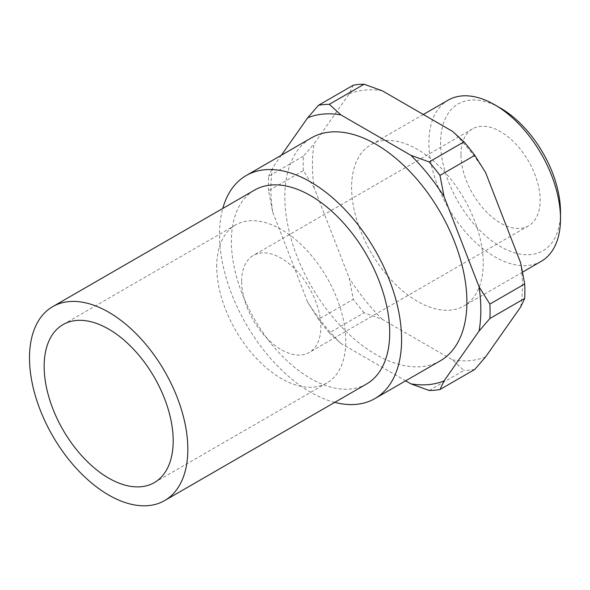 <?xml version="1.0" encoding="UTF-8"?>
<svg xmlns="http://www.w3.org/2000/svg" width="590" height="590" viewBox="0 0 590 590"><rect width="100%" height="100%" fill="white"/><g stroke="black" fill="none" stroke-linecap="round" stroke-linejoin="round"><path stroke-width="0.44" stroke-dasharray="2.95 2.21" d="M541.222 261.341A93.065 53.734 60 0 1 469.507 236.406A93.065 53.734 60 0 1 428.886 142.751A93.065 53.734 60 0 1 448.157 100.145M560.5 211.972A84.783 48.948 60 0 1 500.549 246.591A84.783 48.948 60 0 1 440.597 142.751A84.783 48.948 60 0 1 500.549 108.132M483.232 263.346A93.065 53.734 60 0 1 463.954 305.952A93.065 53.734 60 0 1 392.239 281.017A93.065 53.734 60 0 1 351.611 187.362A93.065 53.734 60 0 1 370.889 144.757A93.065 53.734 60 0 1 442.603 169.691A93.065 53.734 60 0 1 483.232 263.346M314.205 187.871L303.378 170.643L268.583 190.732L272.646 211.862L307.67 302.146L318.497 319.374L353.292 299.285L349.236 278.148L314.205 187.871A148.459 85.712 60 0 1 312.449 164.75A148.459 85.712 60 0 1 314.205 143.658L349.236 93.825L353.292 85.189M303.378 170.643A156.741 90.499 60 0 1 303.208 163.319A156.741 90.499 60 0 1 303.378 156.195L314.205 143.658M268.583 190.732A156.741 90.499 60 0 1 268.406 183.409A156.741 90.499 60 0 1 268.583 176.292L303.378 156.195M272.646 211.862A148.459 85.712 60 0 1 270.884 188.741A148.459 85.712 60 0 1 272.646 167.656L268.583 176.292M334.737 402.373A128.753 74.34 60 0 1 219.502 234.495A128.753 74.34 60 0 1 222.777 208.454M440.236 360.859A128.753 74.34 60 0 1 341.02 326.358A128.753 74.34 60 0 1 284.815 196.787A128.753 74.34 60 0 1 311.483 137.846M366.523 384.016A111.96 64.642 60 0 1 280.25 354.022A111.96 64.642 60 0 1 231.376 241.354A111.96 64.642 60 0 1 254.563 190.098M216.729 266.717A91.251 52.68 60 0 1 235.631 224.945A91.251 52.68 60 0 1 305.945 249.393A91.251 52.68 60 0 1 345.777 341.219A91.251 52.68 60 0 1 326.875 382.991A91.251 52.68 60 0 1 256.562 358.55A91.251 52.68 60 0 1 216.729 266.717M460.967 154.506A55.984 32.317 60 0 1 472.561 128.878A55.984 32.317 60 0 1 515.697 143.879A55.984 32.317 60 0 1 540.13 200.217A55.984 32.317 60 0 1 528.537 225.845A55.984 32.317 60 0 1 485.4 210.844A55.984 32.317 60 0 1 460.967 154.506M241.671 281.12A55.984 32.317 60 0 1 253.265 255.492A55.984 32.317 60 0 1 296.401 270.486A55.984 32.317 60 0 1 320.835 326.823A55.984 32.317 60 0 1 309.241 352.451A55.984 32.317 60 0 1 266.105 337.451A55.984 32.317 60 0 1 241.671 281.12M520.638 262.838A148.459 85.712 60 0 1 522.401 285.966A148.459 85.712 60 0 1 520.638 307.051M281.378 155.229L272.646 167.656M429.151 390.484L463.954 370.395L452.449 359.848L382.394 319.397L364.126 312.759L329.331 332.849L340.828 343.395L405.654 380.823M349.236 93.825A148.459 85.712 60 0 1 382.394 90.86M452.449 131.312A148.459 85.712 60 0 1 485.607 172.56M485.607 356.884A148.459 85.712 60 0 1 452.449 359.848M382.394 319.397A148.459 85.712 60 0 1 349.236 278.148M474.788 369.429A156.741 90.499 60 0 1 463.954 370.395M364.126 312.759A156.741 90.499 60 0 1 353.292 299.285M329.331 332.849A156.741 90.499 60 0 1 318.497 319.374M340.828 343.395A148.459 85.712 60 0 1 307.67 302.146M522.556 272.115L463.954 305.952M235.631 224.945L63.042 324.589M472.561 128.878L253.265 255.492M528.537 225.845L309.241 352.451M326.875 382.991L154.292 482.635M423.318 114.49L370.889 144.757"/><path stroke-width="0.89" d="M560.5 218.735L560.5 211.972A84.783 48.948 60 0 0 500.549 108.132L494.693 104.755A93.065 53.734 60 0 1 560.5 218.735A93.065 53.734 60 0 1 541.222 261.341L522.556 272.115M222.777 208.454A128.753 74.34 60 0 1 246.17 175.555A128.753 74.34 60 0 1 345.386 210.047A128.753 74.34 60 0 1 401.591 339.619A128.753 74.34 60 0 1 374.923 398.567A128.753 74.34 60 0 1 334.737 402.373M246.17 175.555L311.483 137.846A128.753 74.34 60 0 1 410.699 172.339A128.753 74.34 60 0 1 466.904 301.91A128.753 74.34 60 0 1 440.236 360.859L374.923 398.567M187.834 449.322A111.96 64.642 60 0 1 164.647 500.571A111.96 64.642 60 0 1 78.374 470.577A111.96 64.642 60 0 1 29.5 357.901A111.96 64.642 60 0 1 52.687 306.653A111.96 64.642 60 0 1 138.967 336.647A111.96 64.642 60 0 1 187.834 449.322M52.687 306.653L254.563 190.098A111.96 64.642 60 0 1 340.843 220.092A111.96 64.642 60 0 1 389.71 332.767A111.96 64.642 60 0 1 366.523 384.016L164.647 500.571M44.147 366.361A91.251 52.68 60 0 1 63.042 324.589A91.251 52.68 60 0 1 133.362 349.037A91.251 52.68 60 0 1 173.187 440.863A91.251 52.68 60 0 1 154.292 482.635A91.251 52.68 60 0 1 83.979 458.187A91.251 52.68 60 0 1 44.147 366.361M479.073 286.836L444.049 196.551L439.985 175.422L474.788 155.332L485.607 172.56L520.638 262.838L524.694 283.974L489.899 304.064L479.073 286.836A148.459 85.712 60 0 1 480.835 309.957A148.459 85.712 60 0 1 479.073 331.049L489.899 318.504L524.694 298.415L520.638 307.051L485.607 356.884L474.788 369.429L439.985 389.518L444.049 380.882L479.073 331.049M489.899 304.064A156.741 90.499 60 0 1 490.076 311.387A156.741 90.499 60 0 1 489.899 318.504M524.694 283.974A156.741 90.499 60 0 1 524.871 291.298A156.741 90.499 60 0 1 524.694 298.415M364.126 84.223L382.394 90.86L452.449 131.312L463.954 141.858L429.151 161.948L410.891 155.303L340.828 114.858L329.331 104.312L364.126 84.223A156.741 90.499 60 0 0 353.292 85.189L318.497 105.278L307.67 117.816L281.378 155.229M405.654 380.823L410.891 383.847L429.151 390.484A156.741 90.499 60 0 0 439.985 389.518M463.954 141.858A156.741 90.499 60 0 1 474.788 155.332M429.151 161.948A156.741 90.499 60 0 1 439.985 175.422M318.497 105.278A156.741 90.499 60 0 1 329.331 104.312M444.049 380.882A148.459 85.712 60 0 1 410.891 383.847M410.891 155.303A148.459 85.712 60 0 1 444.049 196.551M307.67 117.816A148.459 85.712 60 0 1 340.828 114.858M423.318 114.49L448.157 100.145A93.065 53.734 60 0 1 494.693 104.755"/></g></svg>
